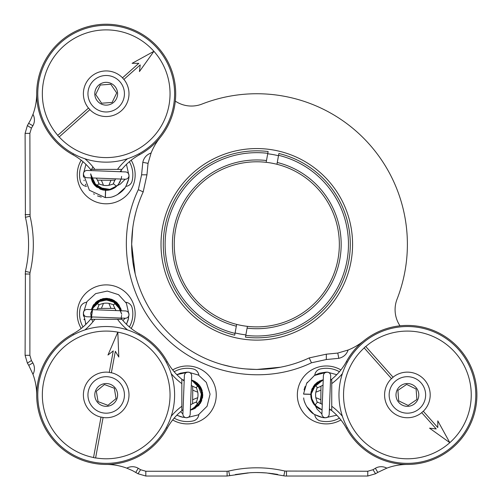 <?xml version="1.0" encoding="UTF-8"?>
<svg xmlns="http://www.w3.org/2000/svg" width="502" height="502" viewBox="0 0 502 502"><rect width="100%" height="100%" fill="white"/><g stroke="black" fill="none" stroke-linecap="round" stroke-linejoin="round"><path stroke-width="0.75" d="M314.371 404.838L322.071 409.852L322.284 404.361L320.973 403.683L320.853 399.768A62.555 62.555 0 0 0 315.821 397.691A17.589 17.589 0 0 1 315.821 392.181L317.032 387.983A59.079 59.079 0 0 0 320.973 386.189L323.031 385.109M320.853 399.768L320.973 386.189M192.611 386.189L192.73 390.104A62.555 62.555 0 0 0 197.769 392.181A17.589 17.589 0 0 1 197.769 397.691L196.552 401.889A59.079 59.079 0 0 0 192.611 403.683L190.553 404.769L190.346 410.134L199.162 404.907L202.111 390.387L191.513 380.014L191.3 385.511L192.611 386.189A59.079 59.079 0 0 0 196.552 387.983L197.769 392.181M192.73 389.414L192.73 389.037M192.73 390.104L192.611 403.683M115.617 178.844L114.939 180.155L111.024 180.274A62.555 62.555 0 0 0 108.947 185.313A17.589 17.589 0 0 1 103.437 185.313L99.239 184.096A59.079 59.079 0 0 0 97.444 180.155L96.365 178.097L90.994 177.89L95.273 185.84L103.268 190.057L109.486 189.988M111.024 180.274L97.444 180.155M96.767 309.828L97.444 308.517L101.36 308.397A62.555 62.555 0 0 0 103.437 303.365A17.589 17.589 0 0 1 108.947 303.365L113.145 304.576A59.079 59.079 0 0 0 114.939 308.517L116.025 310.575M111.714 308.397L114.939 308.517M145.818 471.246L140.591 469.715L138.207 468.266A11.584 11.584 0 0 0 126.793 468.153L132.396 470.575L138.019 473.75L145.818 476.028L227.099 476.028L227.099 471.246L145.818 471.246L145.818 476.028M386.797 468.153L377.78 472.401L375.377 468.266A11.584 11.584 0 0 1 386.797 468.153A59.079 59.079 0 0 1 407.392 464.444M32.975 374.341L28.727 365.324L32.868 362.921A11.584 11.584 0 0 1 32.975 374.341A59.079 59.079 0 0 1 36.684 394.936A69.508 69.508 0 0 1 72.915 333.912A59.079 59.079 0 0 0 90.492 319.291L92.286 316.957L90.994 316.906L91.32 318.237L90.699 313.242L91.32 318.243L90.699 313.242M29.882 274.029L30.07 272.46C34.412 253.736 34.412 234.986 30.07 216.211L29.882 133.363L31.413 128.135L32.868 125.751A11.584 11.584 0 0 0 32.975 114.337L30.553 119.94L27.378 125.563L25.1 133.363L25.414 217.316C26.97 223.836 27.949 230.487 28.363 237.277C29.047 248.779 28.062 260.143 25.414 271.356L25.1 355.309L29.882 355.309L29.882 274.029L25.1 274.029M183.061 409.676L181.837 410.642A59.079 59.079 0 0 0 167.216 428.219A69.508 69.508 0 0 1 36.684 394.936M91.458 170.605L90.492 169.381A59.079 59.079 0 0 0 72.915 154.76A69.508 69.508 0 0 1 106.192 24.228A69.508 69.508 0 0 1 139.474 154.76A59.079 59.079 0 0 0 121.898 169.381L120.097 171.715M131.863 251.144L132.377 257.551M133.149 263.481L134.09 268.79M136.425 278.466L136.205 277.681M135.17 273.69L131.681 244.336L132.76 227.939M235.363 474.534L248.201 472.871M250.046 369.271L256.792 369.453L244.876 368.882M238.488 368.104L232.357 367.044M231.24 366.811L222.399 364.628L232.457 367.062M237.659 367.979L242.548 368.637M340.908 419.942A28.959 28.959 0 0 1 297.341 394.936A28.959 28.959 0 0 1 340.908 369.93M172.675 369.93A28.959 28.959 0 0 1 216.249 394.936A28.959 28.959 0 0 1 172.675 419.942M81.186 328.452A28.959 28.959 0 0 1 106.192 284.885A28.959 28.959 0 0 1 131.198 328.452A28.959 28.959 0 0 0 106.192 284.885A28.959 28.959 0 0 0 81.186 328.452M131.198 160.22A28.959 28.959 0 0 1 106.192 203.793A28.959 28.959 0 0 1 81.186 160.22M363.586 340.971A59.079 59.079 0 0 1 348.131 350.019L337.777 353.069L326.319 354.186L309.207 357.907C271.024 375.916 224.488 372.528 189.304 349.687C153.882 327.373 131.348 286.335 131.681 244.336C131.725 226.032 135.565 208.556 143.195 191.908L146.948 174.809L148.059 163.351L151.108 152.997A59.079 59.079 0 0 1 160.157 137.542M134.36 218.558L135.778 212.578M135.013 215.64L134.536 217.742M132.377 231.127L131.85 237.81M375.377 468.266L372.992 469.715L367.765 471.246L284.916 471.058C266.167 466.722 247.417 466.722 228.667 471.058L227.099 471.246M348.131 350.019C346.537 354.487 343.431 357.255 338.812 358.321L326.319 359.539L311.466 362.795C263.274 385.881 201.729 374.793 164.537 336.591C126.335 299.399 115.253 237.841 138.332 189.662L141.589 174.809L142.806 162.315C143.873 157.703 146.64 154.591 151.108 152.997M36.684 93.736A59.079 59.079 0 0 1 32.975 114.337M32.868 362.921L31.413 360.536L29.882 355.309M106.192 464.444A59.079 59.079 0 0 1 126.793 468.153M342.383 416.246A62.555 62.555 0 0 0 331.747 406.243L331.747 383.628A62.555 62.555 0 0 0 342.383 373.626M320.853 390.104A62.555 62.555 0 0 1 315.821 392.181M330.692 380.064L331.747 379.236A59.079 59.079 0 0 0 346.367 361.66A69.508 69.508 0 0 1 451.637 341.329A69.508 69.508 0 0 1 451.637 448.543A69.508 69.508 0 0 1 346.367 428.219A59.079 59.079 0 0 0 331.747 410.642L329.412 408.841M320.973 403.683A59.079 59.079 0 0 0 317.032 401.889L315.821 397.691M331.747 406.243L331.747 410.642M331.747 379.424L331.747 383.628M171.201 373.626A62.555 62.555 0 0 0 181.837 383.628L181.837 406.243A62.555 62.555 0 0 0 171.201 416.246M127.502 329.927A62.555 62.555 0 0 1 117.499 319.291L94.884 319.291A62.555 62.555 0 0 1 84.882 329.927M192.73 399.768A62.555 62.555 0 0 1 197.769 397.691M120.932 318.067L121.898 319.291A59.079 59.079 0 0 0 139.474 333.912A69.508 69.508 0 0 1 167.216 361.66A59.079 59.079 0 0 0 181.837 379.236L184.171 381.031M181.837 410.642L181.837 406.243M181.837 383.628L181.837 379.236M127.502 158.745A62.555 62.555 0 0 0 117.499 169.381L94.884 169.381A62.555 62.555 0 0 0 84.882 158.745M101.36 180.274A62.555 62.555 0 0 1 103.437 185.313M114.939 180.155A59.079 59.079 0 0 0 113.145 184.096L108.947 185.313M117.499 169.381L121.898 169.381M90.492 169.381L94.884 169.381M108.947 303.365A62.555 62.555 0 0 0 111.024 308.397L101.36 308.397M97.444 308.517A59.079 59.079 0 0 0 99.239 304.576L103.437 303.365M94.884 319.291L90.492 319.291M121.704 319.291L117.499 319.291M111.024 308.397L112.09 308.397M377.78 472.401L375.565 473.75L367.765 476.028L285.098 476.028L266.882 472.991C260.883 472.47 255.167 472.401 249.732 472.765L227.099 476.028M260.105 472.602L266.48 472.953M268.658 473.154L276.508 474.227M277.769 474.446L271.965 473.543M260.977 472.627L256.792 472.551M280.185 367.244L256.792 369.453L263.594 369.265M270.001 368.75L275.931 367.979M26.888 224.551L27.654 229.703M28.727 365.324L27.378 363.109L25.1 355.309M31.413 128.135L27.378 125.563M29.882 133.363L25.1 133.363M148.059 163.351L142.806 162.315M143.195 191.908L138.332 189.662M309.207 357.907L311.466 362.795M27.378 363.109L31.413 360.536M367.765 476.028L367.765 471.246M375.565 473.75L372.992 469.715M337.777 353.069L338.812 358.321M140.591 469.715L138.019 473.75M256.792 340.118A95.775 95.775 0 0 1 161.017 244.336A95.775 95.775 0 0 1 256.792 148.561A95.775 95.775 0 0 1 352.573 244.336A95.775 95.775 0 0 1 256.792 340.118M235.093 332.933A91.22 91.22 0 0 0 245.861 334.897M86.52 302.298A7.241 7.241 0 0 0 80.226 307.877A26.644 26.644 0 0 0 82.999 326.965M129.384 326.965A26.644 26.644 0 0 0 132.158 307.877A7.241 7.241 0 0 0 125.864 302.298M86.526 186.374A7.241 7.241 0 0 1 80.226 180.795A26.644 26.644 0 0 1 82.999 161.707M129.384 161.707A26.644 26.644 0 0 1 132.158 180.795A7.241 7.241 0 0 1 125.858 186.374M326.3 423.895A28.959 28.959 0 0 1 297.341 394.936A28.959 28.959 0 0 1 326.3 365.977M175.305 101.115A28.959 28.959 0 0 0 202.005 104.058A150.6 150.6 0 0 1 397.069 299.129A28.959 28.959 0 0 0 400.012 325.823M317.653 387.726A7.241 7.241 0 0 1 315.099 384.231M317.653 402.146A7.241 7.241 0 0 0 315.105 405.635M113.402 305.197A7.241 7.241 0 0 1 116.91 302.637M98.982 305.197A7.241 7.241 0 0 0 95.474 302.637M314.754 414.602A7.241 7.241 0 0 0 320.332 420.902A26.644 26.644 0 0 0 339.421 418.128M339.421 371.744A26.644 26.644 0 0 0 320.332 368.97A7.241 7.241 0 0 0 314.754 375.27M198.83 375.27A7.241 7.241 0 0 0 193.251 368.97A26.644 26.644 0 0 0 174.163 371.744M195.931 387.726A7.241 7.241 0 0 0 198.491 384.218M195.931 402.146A7.241 7.241 0 0 1 198.491 405.654M198.83 414.602A7.241 7.241 0 0 1 193.251 420.902A26.644 26.644 0 0 1 174.163 418.128M113.402 183.475A7.241 7.241 0 0 0 116.891 186.029M98.982 183.475A7.241 7.241 0 0 1 95.512 186.022M278.491 155.739A91.22 91.22 0 0 0 267.723 153.775M101.975 103.192L112.109 102.452L116.696 92.97L110.785 84.254L100.275 85.02L95.687 94.501L101.605 103.217L112.109 102.452L116.696 92.97L110.785 84.254M101.222 104.002A11.402 11.402 0 0 0 116.458 98.706A11.402 11.402 0 0 0 111.162 83.476A11.402 11.402 0 0 0 95.932 88.766A11.402 11.402 0 0 0 101.222 104.002M110.409 84.286L100.275 85.02L95.687 94.501L101.605 103.217M236.323 326.193A84.374 84.374 0 0 1 173.78 229.219A84.374 84.374 0 0 1 266.493 160.521L266.167 162.322A82.554 82.554 0 0 1 276.935 164.279L277.267 162.479A84.374 84.374 0 0 1 339.804 259.459A84.374 84.374 0 0 1 247.091 328.151L247.417 326.356A82.554 82.554 0 0 1 236.649 324.392A82.554 82.554 0 0 0 338.009 259.126A82.554 82.554 0 0 0 266.167 162.322A82.554 82.554 0 0 0 175.575 229.546A82.554 82.554 0 0 0 236.649 324.392L234.685 335.185A93.497 93.497 0 0 1 164.807 227.582A93.497 93.497 0 0 1 268.131 151.529L267.804 153.33A91.671 91.671 0 0 0 166.601 227.908A91.671 91.671 0 0 0 235.011 333.384M267.804 153.33L266.493 160.521M245.779 335.349A91.671 91.671 0 0 0 346.982 260.764A91.671 91.671 0 0 0 278.572 155.287L278.905 153.493A93.497 93.497 0 0 1 348.777 261.09A93.497 93.497 0 0 1 245.453 337.143L247.091 328.151M277.267 162.479L278.572 155.287M125.193 179.214L86.909 177.733A3.646 3.646 0 0 1 83.407 173.949A3.646 3.646 0 0 1 87.191 170.442L125.475 171.922A3.646 3.646 0 0 1 127.539 178.48A3.646 3.646 0 0 1 125.193 179.214L120.373 184.083L108.25 190.195L105.589 190.327L105.508 190.917M105.608 190.383L105.433 196.589M105.414 196.822L105.364 197.349M105.608 190.352L105.307 197.619L109.361 197.411M105.294 197.556L105.483 191.162M125.193 318.23L86.909 316.749A3.646 3.646 0 0 1 83.407 312.959A3.646 3.646 0 0 1 87.191 309.458L125.475 310.939A3.646 3.646 0 0 1 127.539 317.496A3.646 3.646 0 0 1 125.193 318.23L122.908 320.502M321.914 413.937L323.395 375.653A3.646 3.646 0 0 1 327.185 372.151A3.646 3.646 0 0 1 330.686 375.935L329.205 414.219A3.646 3.646 0 0 1 322.648 416.283A3.646 3.646 0 0 1 321.914 413.937L317.044 409.117L310.933 396.994L310.794 394.679M310.751 394.352L304.538 394.177M304.306 394.158L303.779 394.108M310.776 394.352L303.541 394.07M319.372 381.068L323.238 379.738L312.031 388.874L310.807 394.352L310.211 394.252M303.572 394.039L309.966 394.227M182.897 413.937L184.378 375.653A3.646 3.646 0 0 1 188.168 372.151A3.646 3.646 0 0 1 191.67 375.935L190.189 414.219A3.646 3.646 0 0 1 183.638 416.283A3.646 3.646 0 0 1 182.897 413.937L180.626 411.653M98.411 401.763L107.924 405.327L116.056 398.632L114.324 388.241L104.46 384.545L96.328 391.24L98.059 401.631L107.924 405.327L116.056 398.632L114.324 388.241M97.388 402.184A11.402 11.402 0 0 0 113.439 403.74A11.402 11.402 0 0 0 114.996 387.688A11.402 11.402 0 0 0 98.944 386.132A11.402 11.402 0 0 0 97.388 402.184M113.973 388.115L104.46 384.545L96.328 391.24L98.059 401.631M397.942 390.719L398.676 400.853L408.157 405.44L416.873 399.523L416.108 389.019L406.626 384.432L397.91 390.349L398.676 400.853L408.157 405.44L416.873 399.523M397.132 389.966A11.402 11.402 0 0 0 402.422 405.202A11.402 11.402 0 0 0 417.658 399.906A11.402 11.402 0 0 0 412.362 384.676A11.402 11.402 0 0 0 397.132 389.966M416.848 399.153L416.108 389.019L406.626 384.432L397.91 390.349M121.34 110.779A22.803 22.803 0 0 1 89.864 109.656L89.933 109.593A22.715 22.715 0 0 1 88.534 108.024L88.465 108.081A22.803 22.803 0 0 1 91.044 76.693A22.803 22.803 0 0 1 122.519 77.816L122.45 77.879A22.715 22.715 0 0 1 123.85 79.448L123.919 79.391A22.803 22.803 0 0 1 121.34 110.779M94.075 80.1A18.241 18.241 0 0 0 92.556 105.853A18.241 18.241 0 0 0 118.309 107.372A18.241 18.241 0 0 0 119.827 81.619A18.241 18.241 0 0 0 94.075 80.1M59.104 136.996L59.173 136.933A63.854 63.854 0 0 0 148.611 141.464A63.854 63.854 0 0 0 153.919 51.317A63.854 63.854 0 0 0 63.773 46.008A63.854 63.854 0 0 0 57.774 135.364L57.705 135.421A63.942 63.942 0 0 0 59.104 136.996L89.933 109.593M60.742 42.601A68.41 68.41 0 0 1 157.327 48.286A68.41 68.41 0 0 1 151.642 144.871A68.41 68.41 0 0 1 55.057 139.186A68.41 68.41 0 0 1 60.742 42.601M123.85 79.448L140.209 64.909L139.43 71.573L153.919 51.317L132.108 63.334L138.809 63.34L122.45 77.879M88.534 108.024L57.705 135.421M390.349 410.084A22.803 22.803 0 0 1 391.472 378.608L391.535 378.677A22.715 22.715 0 0 1 393.104 377.278L393.047 377.209A22.803 22.803 0 0 1 424.435 379.788A22.803 22.803 0 0 1 423.311 411.263L423.249 411.194A22.715 22.715 0 0 1 421.68 412.594L421.736 412.663A22.803 22.803 0 0 1 390.349 410.084M421.027 382.819A18.241 18.241 0 0 0 395.275 381.3A18.241 18.241 0 0 0 393.756 407.053A18.241 18.241 0 0 0 419.509 408.572A18.241 18.241 0 0 0 421.027 382.819M364.132 347.848L364.195 347.917A63.854 63.854 0 0 0 359.664 437.355A63.854 63.854 0 0 0 449.811 442.664A63.854 63.854 0 0 0 455.119 352.517A63.854 63.854 0 0 0 365.77 346.518L365.707 346.449A63.942 63.942 0 0 0 364.132 347.848L391.535 378.677M458.527 349.486A68.41 68.41 0 0 1 452.842 446.071A68.41 68.41 0 0 1 356.257 440.386A68.41 68.41 0 0 1 361.942 343.801A68.41 68.41 0 0 1 458.527 349.486M421.68 412.594L436.219 428.953L429.555 428.175L449.811 442.664L437.794 420.852L437.788 427.553L423.249 411.194M393.104 377.278L365.707 346.449M128.619 399.084A22.803 22.803 0 0 1 103.079 417.526L103.098 417.438A22.715 22.715 0 0 1 101.027 417.055L101.015 417.143A22.803 22.803 0 0 1 83.771 390.788A22.803 22.803 0 0 1 109.304 372.346L109.285 372.434A22.715 22.715 0 0 1 111.356 372.817L111.375 372.729A22.803 22.803 0 0 1 128.619 399.084M88.252 391.616A18.241 18.241 0 0 0 102.872 412.876A18.241 18.241 0 0 0 124.132 398.255A18.241 18.241 0 0 0 109.511 376.996A18.241 18.241 0 0 0 88.252 391.616M95.593 457.993L95.612 457.906A63.854 63.854 0 0 0 168.979 406.557A63.854 63.854 0 0 0 117.813 332.148A63.854 63.854 0 0 0 43.404 383.315A63.854 63.854 0 0 0 93.541 457.523L93.523 457.611A63.942 63.942 0 0 0 95.593 457.993L103.098 417.438M38.924 382.486A68.41 68.41 0 0 1 118.641 327.668A68.41 68.41 0 0 1 173.466 407.386A68.41 68.41 0 0 1 93.742 462.21A68.41 68.41 0 0 1 38.924 382.486M111.356 372.817L115.341 351.293L118.811 357.035L117.813 332.148L107.974 355.027L113.27 350.911L109.285 372.434M101.027 417.055L93.523 457.611M166.256 427.691L167.216 428.219M73.436 153.8L72.915 154.76M347.328 427.691L346.367 428.219M347.328 362.18L346.367 361.66M167.216 361.66L166.256 362.18M138.947 153.8L139.474 154.76M73.436 334.872L72.915 333.912M139.474 333.912L138.947 334.872M32.868 125.751L28.727 123.354M29.882 214.643L25.1 214.643M30.07 216.211L25.414 217.316M30.07 272.46L25.414 271.356M146.948 174.809L141.589 174.809M229.772 475.714L228.667 471.058M283.812 475.714L284.916 471.058M286.485 476.028L286.485 471.246M326.319 354.186L326.319 359.539M138.207 468.266L135.81 472.401M95.06 185.658L90.693 173.843L95.066 185.665L93.617 183.945M91.646 169.381L92.883 166.821L91.646 169.381M121.082 170.41L121.421 171.766L121.082 170.41M121.421 310.782L114.5 300.723L102.452 298.772L92.713 306.132L91.301 318.262L93.165 305.385L104.165 298.445L116.583 302.298L121.716 314.246M92.883 321.851L91.646 319.291L92.883 321.851M90.969 316.906L91.301 318.262L93.165 305.392L104.159 298.445L116.583 302.298L121.722 314.246L117.487 303.183L106.694 298.32L95.606 302.48L90.674 313.242M101.253 197.091L97.513 195.918M94.363 194.324L93.604 193.841M85.873 185.175L85.39 184.165M84.167 180.733L84.022 180.18M83.508 177.168L83.388 175.129M83.388 175.047L83.47 172.926M113.207 196.527L115.052 195.836M117.336 194.72L124.923 187.836M125.996 186.135L128.568 179.233M128.983 175.606L126.46 164.38M85.924 164.38L83.414 173.83M83.401 174.068L89.4 190.252L105.307 197.619M119.275 183.155L121.114 179.057L118.359 184.429L115.774 187.008L112.134 189.141L108.25 190.195M128.945 175.305C129.334 177.859 128.211 181.705 125.575 186.838C123.586 191.318 114.738 197.311 109.179 197.43L105.313 197.619M113.615 188.445L115.378 187.321M119.206 183.255L120.26 181.36M121.39 171.766L121.064 170.435M108.583 190.151L110.886 189.605L108.401 190.176L110.854 189.618L100.764 189.354L92.977 182.941L90.699 174.232L96.905 187.246L110.948 189.587L102.69 189.932L95.43 185.991L90.699 174.232L92.343 181.799L100.224 189.141L110.955 189.58M121.183 178.794L121.333 178.16M121.208 178.706L121.302 178.298M121.434 177.677L121.616 176.397M120.317 181.222L119.219 183.236L120.311 181.247M90.699 174.232L95.254 185.822L106.888 190.321L110.936 189.587L108.413 190.176M92.318 181.749L90.994 177.89L92.694 182.458L105.602 190.321L96.158 186.65L90.994 177.89L96.152 186.644L105.602 190.321L101.824 189.706L94.759 185.307L90.994 177.89L96.51 186.939L105.608 190.321L96.108 186.606L90.994 177.89L93.686 183.996L105.608 190.321L96.164 186.656L90.994 177.89L96.083 186.587L105.621 190.321L96.133 186.631L90.994 177.89L93.604 183.883L105.589 190.327M108.451 190.17L110.741 189.656M113.515 188.495L115.347 187.346M113.427 188.545L115.416 187.29M104.347 190.189L102.835 189.969M100.883 189.398L100.456 189.235M95.33 185.872L93.353 183.525M85.873 324.192L85.409 323.232M84.167 319.749L84.022 319.197M83.508 316.185L83.388 314.145M83.388 314.064L83.47 311.937M128.976 314.817L128.11 320.119L126.46 324.292L128.568 318.249M128.983 314.616L126.404 303.283L118.56 294.687L107.284 291.066L95.662 293.62L86.971 301.577L83.414 312.846M83.401 313.079L85.924 324.292M121.39 310.782L116.226 302.022L106.863 298.351L97.15 301.25L91.276 309.615L97.106 301.282L106.7 298.345L116.157 301.959L121.39 310.782L117.142 302.863L109.292 298.652L100.394 299.462L93.41 305.065L91.276 309.615L100.237 299.525L113.797 300.334L121.39 310.782L120.668 308.291L114.682 300.867L105.502 298.351L96.597 301.658L91.276 309.615L100.475 299.43L114.293 300.623L121.39 310.782L111.532 299.286L96.541 301.708L91.276 309.615L93.654 304.727L100.701 299.343L109.593 298.715L117.28 303.001L121.39 310.782L113.151 299.989L102.715 298.734L93.868 304.438L91.276 309.615L95.738 302.392L110.829 299.048L121.39 310.782L115.774 301.652L106.386 298.339L96.968 301.382L91.276 309.615L98.392 300.441L112.555 299.707L121.39 310.782L118.597 304.545L111.802 299.387L103.299 298.608L95.738 302.392L91.276 309.615L95.901 302.248L103.719 298.539L112.291 299.587L118.987 305.09L121.396 310.782L117.524 303.258L102.37 298.815L91.276 309.615L100.356 299.481L114.017 300.46L121.396 310.782L117.255 302.976L107.805 298.42L97.62 300.924L91.276 309.615M121.183 317.81L121.333 317.176M121.208 317.716L121.302 317.314M121.434 316.687L121.616 315.413M90.994 316.906L91.32 318.237L90.994 316.906M304.049 389.922L305.116 386.49M306.609 383.434L307.306 382.323M315.582 374.806L319.492 373.174L325.98 372.133M326.08 372.133L328.201 372.214M325.823 417.689C323.269 418.078 319.429 416.955 314.29 414.319C309.809 412.33 303.817 403.482 303.697 397.923L303.723 398.142M304.532 401.732L305.36 403.966M306.603 406.419L313.555 413.849M314.698 414.564L321.901 417.313M325.534 417.727L336.748 415.204M336.748 374.668L327.273 372.151M327.084 372.145L314.472 375.44L306.653 383.371L303.515 394.051M311.096 391.893L310.82 394.057L314.854 384.469L323.238 379.738L315.243 384.068L311.064 392.049L312.043 401.042L317.879 407.957L322.071 409.852L316.699 407.103L314.12 404.518L311.987 400.878L310.933 396.994M329.362 410.134L330.692 409.808M311.102 391.867L310.82 394.057L311.121 391.773L315.375 383.93L323.238 379.738L315.344 383.967L311.102 391.861L310.794 394.71L314.321 385.09L323.238 379.738L314.377 385.021L310.794 394.716L311.102 391.867M312.627 402.253L313.832 404.154M317.873 407.95L319.962 409.086M317.917 407.982L319.881 409.055M312.652 402.297L313.806 404.123M310.807 394.334L313.474 386.22L323.238 379.738L317.659 382.066L311.096 391.886L310.794 394.685L316.724 382.737L323.238 379.738L314.823 384.507L310.82 394.064L314.647 384.708L323.238 379.738L312.275 388.322L310.82 394.045M310.983 397.371L311.441 399.366M312.639 402.271L313.838 404.16M318.048 408.063L319.805 409.017M310.951 397.12L311.541 399.699M312.614 402.221L313.813 404.129M310.939 393.091L311.165 391.566M311.667 389.803L311.874 389.257M314.302 385.116L317.597 382.104M188.068 372.145L176.836 374.668L180.475 373.174L186.964 372.133M187.07 372.133L189.185 372.214M186.311 417.72L181.015 416.855L176.836 415.204L182.885 417.313M186.518 417.727L198.39 414.853L207.094 406.231L210.074 394.177L206.328 382.392L198.522 375.094L188.256 372.151M201.283 388.259L192.191 380.227M184.221 379.738L182.891 380.07L184.221 379.738M190.346 410.134L200.26 403.426L201.791 389.464L191.513 380.02L200.411 386.684L202.563 397.584L198.39 405.754L190.346 410.134L199.106 404.97L202.777 395.632L199.89 385.906L191.513 380.02L195.184 381.595L201.358 388.422L202.57 397.534L198.434 405.71L190.346 410.134L194.079 408.873L201.672 400.721L201.835 389.577L191.513 380.02L193.866 380.899L200.856 387.437L202.676 396.831L198.685 405.447L190.346 410.134L199.187 404.876L202.783 395.407L199.827 385.825L191.513 380.02L198.917 384.683L202.639 392.752L201.22 401.738L195.14 408.308L190.346 410.134L192.768 409.444L202.613 397.277L196.847 382.731L191.513 380.02L197.631 383.384L202.783 394.365L198.453 405.698L190.346 410.134L199.181 404.882L202.783 395.482L199.871 385.881L191.513 380.02L202.218 390.757L200.505 403.037L190.346 410.134"/></g></svg>

